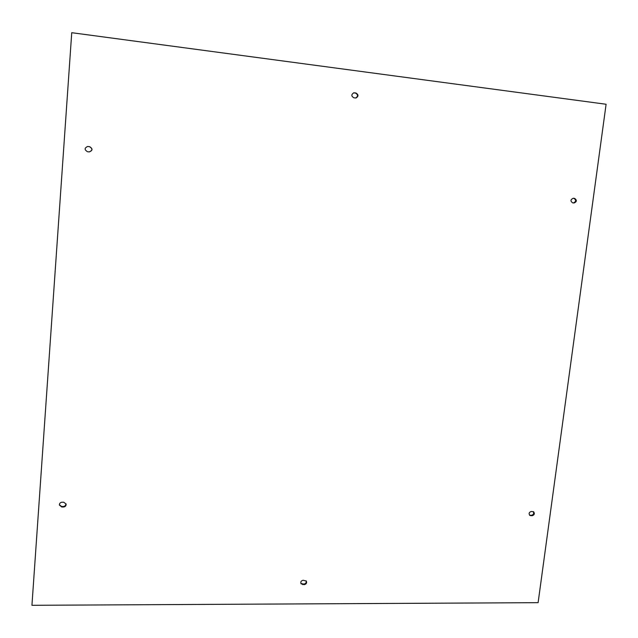 <?xml version="1.0" encoding="UTF-8"?>
<svg xmlns="http://www.w3.org/2000/svg" width="638" height="638" viewBox="0 0 638 638"><rect width="100%" height="100%" fill="white"/><g stroke="black" fill="none" stroke-linecap="round" stroke-linejoin="round"><path stroke-width="0.96" d="M355.741 98.013C358.157 96.226 358.07 94.584 355.47 93.076L353.564 92.861M354.393 92.813L355.948 93.012C358.628 94.671 358.636 96.33 355.98 97.997L353.867 97.797C351.195 96.163 351.171 94.496 353.803 92.813L353.915 92.885M303.194 580.245L306.32 581.074C307.022 582.965 306.32 584.161 304.214 584.639L301.072 583.802C300.386 581.904 301.096 580.716 303.194 580.245M300.905 583.499L303.832 584.081C305.754 583.714 306.511 582.622 306.104 580.811M59.382 504.825L61.663 506.492L63.656 506.516L65.307 505.751L66.049 503.876M63.784 502.242L66.113 504.116C66.161 505.846 65.275 506.811 63.433 507.019L61.75 506.987L59.406 505.073C59.382 503.366 60.275 502.409 62.093 502.21L63.784 502.242M531.35 511.477L533.631 511.812C534.899 513.678 534.397 514.986 532.108 515.735L529.811 515.4C528.551 513.526 529.069 512.218 531.35 511.477M529.516 515.137L531.462 515.281C533.543 514.722 534.15 513.502 533.28 511.62M31.94 605.303L71.743 32.697L606.1 104.257L538.113 602.663L31.94 605.303L71.743 32.697M573.387 202.932C576.154 201.624 576.337 200.101 573.929 198.346L573.115 198.266M89.232 151.9C92.646 150.456 92.741 148.71 89.511 146.676L87.621 146.477M573.283 198.274L574.655 198.418C577.071 200.22 576.872 201.752 574.04 202.996L572.669 202.852C570.244 201.066 570.444 199.534 573.267 198.274L573.243 198.266M89.264 151.908L87.51 151.724C84.296 149.747 84.36 148 87.685 146.477L89.647 146.676C92.885 148.758 92.773 150.504 89.296 151.908L89.264 151.908M355.948 93.012L355.47 93.076M302.731 584.639L302.348 584.081M304.214 584.639L303.832 584.081M63.433 507.019L63.345 506.524M61.663 506.492L61.75 506.987M530.784 515.711L530.138 515.257M531.462 515.281L532.108 515.735M573.929 198.346L574.655 198.418"/></g></svg>
